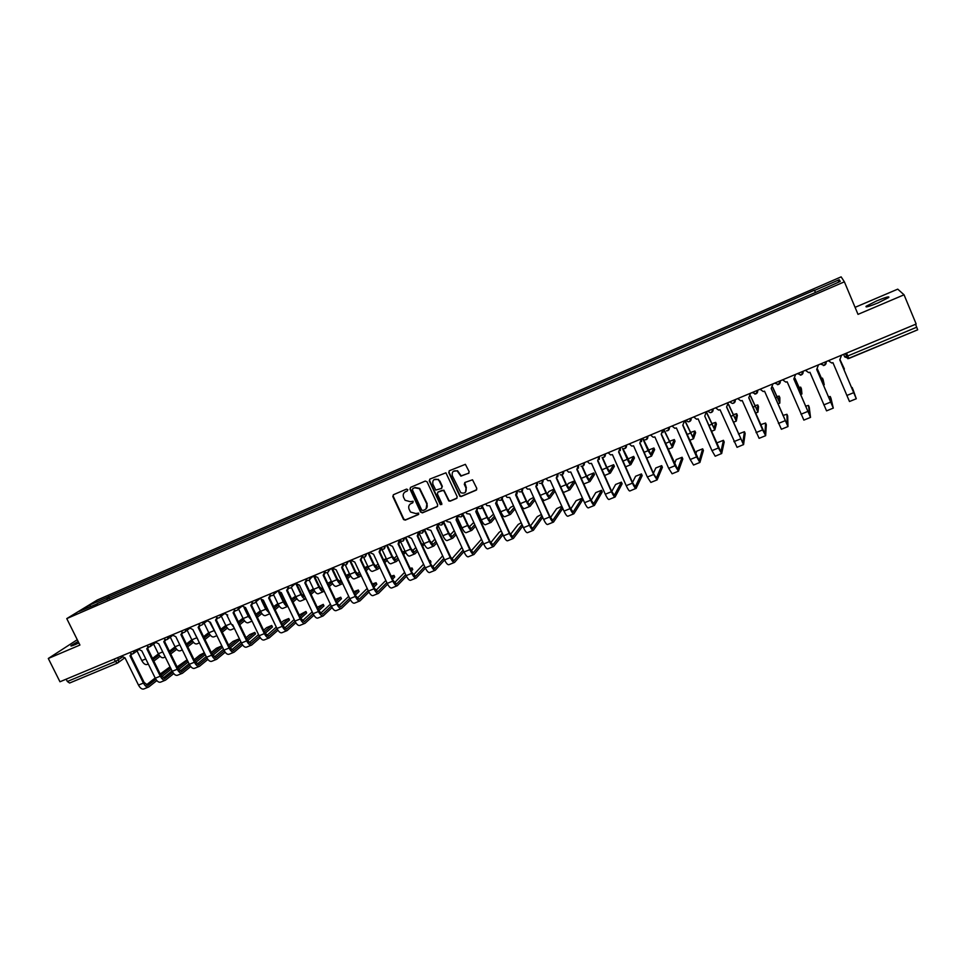 <?xml version="1.0" encoding="UTF-8"?>
<svg xmlns="http://www.w3.org/2000/svg" width="966" height="966" viewBox="0 0 966 966"><rect width="100%" height="100%" fill="white"/><g stroke="black" fill="none" stroke-linecap="round" stroke-linejoin="round"><path stroke-width="1.45" d="M407.797 489.629L406.517 489.11L393.452 494.713L392.824 496.512L403.546 519.551L405.261 520.119L418.326 514.6L418.628 513.115L415.803 513.538L410.526 512.04L409.089 509.227C408.183 506.655 408.872 504.747 411.142 503.479L412.844 502.755L413.122 501.245L410.321 501.692L405.104 500.291L403.607 497.393C402.689 494.821 403.377 492.889 405.648 491.622L407.35 490.897L407.797 489.629M876.621 300.921L866.152 306.234C865.017 307.695 869.026 306.572 878.191 302.829L888.72 297.504C889.795 296.043 885.762 297.178 876.621 300.921M78.137 641.472L71.11 645.542C70.216 646.411 71.665 646.061 75.457 644.479L78.874 642.945M468.474 473.461L469.138 471.625L465.37 464.332L449.395 470.72L448.731 472.543L459.888 496.355L461.229 496.5L476.129 490.209L476.806 488.385L472.519 479.788L464.948 482.457L464.284 484.28L466.071 488.192C466.602 492.358 464.827 493.868 460.77 492.708L452.317 475.767C451.69 471.831 453.32 470.237 457.22 470.985L460.891 476.129L468.993 473.062M844.381 281.818L858.013 314.361L904.055 294.799L916.166 324.021L59.964 681.767L48.3 658.474L79.924 645.047L66.763 618.602L844.381 281.818L841.132 276.868L97.288 600.019L66.763 618.602M427.081 481.817L425.245 481.068L410.622 487.347L409.982 489.158L420.608 512.113L422.432 512.861L437.067 506.691L437.731 504.892L427.081 481.817M429.918 479.064L445.906 472.809L457.184 496.669L456.52 498.492L450.18 501.161L448.767 500.956L444.022 491.042L442.186 490.281L437.996 492.068L437.344 493.88L441.836 503.612L440.339 504.699L429.266 480.887L429.918 479.064M904.055 294.799L897.74 289.148L855.079 307.345M915.551 324.274L917.688 329.804L848.836 358.483L847.762 355.971L916.758 327.196M117.357 663.111L69.6 683.022L67.342 681.501L115.352 661.468L122.114 657.254M66.171 679.17L67.342 681.501M77.268 639.709L48.3 658.474M97.373 603.762L79.309 611.333L89.536 605.102L107.154 597.459L107.129 599.524M815.328 292.239L814.495 290.174L107.154 597.459M814.58 290.428L839.225 279.742L840.263 281.42L815.256 292.565L97.143 603.605M109.46 598.509L108.53 596.614M89.536 605.102L90.744 606.37M838.247 282.301L839.225 279.742M407.35 490.897L404.863 492.068M410.26 503.998L412.844 502.755M393.367 494.749L393.198 496.21L403.909 519.225L405.623 519.793L418.737 514.25M410.502 487.407L410.333 488.856L421.176 512.149L422.782 512.548L437.598 506.269M413.17 488.265L412.361 489.822L421.695 509.988L422.975 510.507L424.762 509.746C427.057 508.49 427.745 506.57 426.839 503.986L419.341 488.651L414.607 487.782L412.808 488.555L414.607 487.782M426.103 508.84L426.839 503.986M414.957 487.492L419.691 488.361L427.177 503.684M437.815 492.153L443.877 490.16L449.093 500.642L450.506 500.847L457.063 498.058M429.785 479.136L429.604 480.597L440.411 504.035L441.788 504.53M439.542 481.297L438.141 479.655C434.084 478.472 432.321 479.969 432.865 484.159L435.763 490.064L441.353 488.482L442.017 486.671L438.467 479.365L433.903 479.691M441.86 488.096L442.017 486.671M439.88 481.008L442.343 486.369M453.332 471.311L457.534 470.696L461.193 475.84L468.776 473.183M465.515 492.189L466.071 488.192M464.731 482.577L466.373 487.89M449.226 470.804L449.057 472.265L460.202 496.041L461.543 496.198L476.697 489.762M137.039 650.903L141.797 660.575C143.499 663.678 145.262 664.982 147.073 664.487L148.281 663.98M159.112 655.045L153.111 659.597M158.448 653.91L152.519 658.389M153.835 661.082L160.102 656.312M170.04 666.83L160.199 674.014M121.39 656.095L125.037 657.87L138.488 685.087C140.191 688.178 141.966 689.482 143.813 688.975L148.631 687.007M132.052 653.91L130.893 655.202M155.876 679.279L148.1 685.389L144.163 682.491L130.76 655.346M131.412 653.789L129.975 655.817L143.427 683.071C145.129 686.174 146.904 687.466 148.728 686.971L156.854 680.583M161.66 676.755L171.187 669.16M170.475 667.711L160.851 675.343M155.176 677.975L146.216 685.051M153.606 644.056L158.352 653.716C160.042 656.832 161.781 658.148 163.568 657.677L165.222 656.989M175.74 648.065L170.004 652.461M175.075 646.882L169.4 651.217M170.74 653.958L176.718 649.345M170.306 637.162L175.027 646.797C176.73 649.925 178.456 651.265 180.195 650.806L182.296 649.937M192.512 641.013L187.042 645.264M191.836 639.782L186.414 643.972M187.778 646.761L193.466 642.318M187.114 659.79L177.08 666.902M138.15 649.092L141.821 650.879L155.285 678.217C156.999 681.332 158.75 682.648 160.561 682.153L165.428 680.173M148.897 646.834L147.726 648.186M172.769 672.276L164.884 678.543L160.984 675.608L147.569 648.343M148.257 646.701L146.796 648.802L160.271 676.176C161.974 679.303 163.725 680.619 165.524 680.124L173.723 673.592M178.541 669.704L188.165 661.939M187.452 660.478L177.756 668.267M172.057 670.923L163 678.168M204.357 652.762L199.914 654.996L194.106 659.718M155.055 642.028L158.75 643.815L172.238 671.285C173.94 674.425 175.679 675.753 177.454 675.27L182.369 673.266M165.874 639.709L164.703 641.098M189.795 665.2L181.813 671.648L177.949 668.677L164.522 641.279M165.246 639.552L163.773 641.726L177.261 669.233C178.964 672.372 180.69 673.7 182.453 673.23L190.737 666.54M195.567 662.579L205.275 654.646M204.563 653.173L194.794 661.13M189.07 663.799L179.917 671.213M187.15 630.194L191.848 639.83C193.55 642.97 195.253 644.322 196.967 643.875L199.515 642.825M189.3 627.719L192.862 629.591L197.97 639.637M209.417 633.901L204.224 637.995M208.728 632.621L203.584 636.666M204.961 639.492L210.359 635.217M225.778 625.425L220.888 629.277M204.14 623.179L208.813 632.79C210.503 635.954 212.194 637.318 213.872 636.896L216.879 635.652M209.839 622.466L215.973 633.768M226.455 626.729L221.552 630.653M222.277 632.15L227.384 628.057M242.985 618.192L238.324 621.814M221.262 616.103L225.911 625.702C227.602 628.878 229.28 630.267 230.922 629.844L234.4 628.407M226.925 615.221L230.983 623.601L233.869 627.332M232.625 624.748L241.452 642.994C243.142 646.194 244.809 647.582 246.451 647.16L251.546 645.095M243.649 619.484L239.013 623.239M239.749 624.748L244.555 620.836M222.047 647.365L221.431 646.097L216.384 648.246L211.264 652.461M172.105 634.904L175.824 636.703L189.324 664.306C191.014 667.446 192.741 668.798 194.48 668.339L199.443 666.311M182.997 632.513L181.825 633.962M206.978 658.063L198.887 664.68L195.06 661.674L181.62 634.155M182.369 632.344L180.884 634.59L194.383 662.229C196.086 665.381 197.801 666.733 199.527 666.274L207.883 659.416M212.737 655.395L221.987 647.715M221.262 646.242L211.977 653.922M206.229 656.602L196.979 664.21M238.674 640.555L238.047 639.287L232.987 641.436L228.568 645.131M192.862 629.591L206.543 657.254C208.245 660.418 209.948 661.782 211.663 661.336L216.662 659.295M200.264 625.256L199.093 626.753M224.281 650.855L216.106 657.665L212.315 654.622L198.863 626.982M199.648 625.062L198.139 627.393L211.663 655.165C213.353 658.341 215.056 659.706 216.746 659.259L225.187 652.231M230.053 648.126L238.626 640.905M237.914 639.42L229.304 646.64M223.532 649.333L214.186 657.146M255.435 633.696L254.819 632.416L249.723 634.577L246.016 637.729M206.627 620.486L210.395 622.285L223.919 650.154C225.621 653.33 227.312 654.707 228.978 654.284L234.026 652.219M217.676 617.938L216.505 619.484M241.754 643.573L233.458 650.577L229.727 647.51L216.251 619.737M217.06 617.709L215.539 620.136L229.075 648.053C230.777 651.229 232.456 652.618 234.11 652.195L242.623 644.974M247.513 640.796L255.398 634.022M254.686 632.537L246.765 639.287M240.969 642.004L231.538 650.009M260.337 610.91L255.918 614.267M238.53 608.966L243.154 618.554C244.857 621.754 246.499 623.142 248.105 622.744L252.066 621.114M244.132 607.843L248.274 616.429L251.8 620.57M250.858 618.602L244.978 607.819M260.977 612.166L256.63 615.753M257.354 617.262L261.858 613.531M272.327 626.777L271.712 625.497L266.592 627.659L263.597 630.243M235.245 610.548L234.074 612.166M259.359 636.232L250.967 643.441L247.272 640.325L233.796 612.432M224.124 613.168L227.734 615.052M234.617 610.295L233.096 612.818L246.644 640.869C248.347 644.068 250.001 645.469 251.631 645.059L260.216 637.645M265.119 633.382L272.315 627.103M271.603 625.606L264.382 631.861M258.562 634.59L249.035 642.813M277.858 603.593L273.656 606.648M255.978 601.83L260.542 611.345C262.245 614.557 263.875 615.97 265.445 615.584L269.888 613.748M261.424 600.297L265.698 609.208L269.792 613.555M268.959 611.84L266.302 608.713L262.329 600.441M278.45 604.776L274.38 608.182M275.117 609.715L279.319 606.165M289.365 619.798L288.749 618.518L283.606 620.679L281.335 622.672M241.754 605.803L245.557 607.614L259.117 635.761C260.82 638.985 262.462 640.386 264.068 639.987L269.2 637.898M252.959 603.086L251.788 604.764M277.109 628.806L268.633 636.244L264.974 633.092L251.486 605.054M252.331 602.796L250.798 605.428L264.358 633.624C266.061 636.836 267.703 638.26 269.285 637.862L277.954 630.243M282.869 625.883L289.365 620.112M288.653 618.614L282.144 624.362M276.288 627.103L266.688 635.556M295.524 596.227L291.539 598.956M273.644 594.802L278.087 604.076C279.778 607.3 281.396 608.737 282.929 608.363L287.856 606.334M278.8 592.532L283.279 601.915C284.825 604.909 286.347 606.37 287.844 606.31M287.083 604.704L283.859 601.432L279.79 592.919M296.067 597.326L292.287 600.538M286.407 603.303L285.622 603.967M293.024 602.072L296.912 598.739M306.548 612.758L305.932 611.478L299.206 615.028M259.54 598.377L263.368 600.188L276.952 628.48C278.643 631.704 280.273 633.128 281.831 632.754L287.023 630.641M270.818 595.563L269.659 597.314M295.016 621.307L286.443 628.975L282.821 625.787L269.321 597.628M270.19 595.237L268.657 597.99L282.229 626.318C283.932 629.554 285.55 630.979 287.095 630.605L295.85 622.768M300.776 618.312L306.56 613.072M305.848 611.563L300.052 616.779M294.171 619.544L284.475 628.226M313.358 588.801L309.567 591.168M291.406 587.582L295.777 596.734C297.468 599.983 299.062 601.432 300.547 601.081L305.703 598.956M296.103 584.249L301.018 594.561C302.708 597.821 304.29 599.27 305.775 598.92L305.968 598.811M305.232 597.254L301.573 594.09L297.347 585.203M313.829 589.791L310.352 592.822M304.435 595.599L303.276 596.602M311.076 594.356L314.662 591.216M323.864 605.67L323.248 604.378L317.234 607.3M277.483 590.878L281.335 592.701L294.932 621.126C296.622 624.374 298.228 625.811 299.75 625.449L304.99 623.324M288.846 587.956L287.687 589.791M313.081 613.736L304.399 621.657L300.837 618.433L287.325 590.129M288.206 587.594L286.661 590.48L300.257 618.94C301.96 622.201 303.553 623.65 305.063 623.287L313.89 615.221M318.828 610.657L323.9 605.972M323.175 604.45L318.104 609.123M312.199 611.901L302.43 620.824M331.338 581.339L327.74 583.295M309.277 580.228L313.612 589.345C315.302 592.605 316.872 594.078 318.333 593.74L323.525 591.59M313.552 575.893L318.901 587.147C320.591 590.419 322.149 591.892 323.598 591.566L324.19 591.107M323.441 589.55L322.934 589.948L319.444 586.676L314.952 577.209M331.749 582.184L328.549 585.01M322.62 587.811L321.086 589.163M329.285 586.555L332.558 583.633M341.336 598.522L340.72 597.217L335.407 599.475M295.584 583.319L299.46 585.142L313.069 613.712C314.759 616.972 316.341 618.433 317.826 618.083L323.115 615.934M307.019 580.288L305.872 582.196M331.29 606.08L322.523 614.267L318.997 610.995L305.473 582.57M306.355 579.878L304.833 582.896L318.442 611.514C320.132 614.787 321.714 616.248 323.187 615.91L332.087 607.59M337.037 602.917L341.372 598.811M340.66 597.29L336.301 601.371M330.384 604.173L320.531 613.362M349.487 573.816L346.118 575.434M327.257 572.717L331.604 581.882C333.282 585.167 334.84 586.652 336.265 586.338L341.505 584.164M328.923 569.385L329.068 570.387L331.495 568.31L336.929 579.672C338.619 582.957 340.165 584.454 341.578 584.14L342.556 583.319M341.807 581.749L340.901 582.522L337.46 579.202L332.171 568.032M349.813 574.492L346.915 577.125M340.95 579.938L339.042 581.653M347.639 578.67L350.61 575.965M358.941 591.313L358.326 590.009L353.785 591.675M313.841 575.688L317.742 577.511L331.362 606.225C333.053 609.51 334.622 610.995 336.059 610.657L341.396 608.495M325.349 572.548L324.214 574.541M349.656 598.352L340.793 606.817L337.315 603.509L323.779 574.939M324.661 572.065L323.163 575.253L336.784 604.016C338.474 607.3 340.032 608.785 341.469 608.459L350.429 599.874M355.391 595.08L359.002 591.59M358.277 590.057L354.655 593.535M348.714 596.36L338.788 605.827M367.805 566.269L364.701 567.597M345.357 565.062L349.74 574.359C351.431 577.668 352.964 579.165 354.341 578.863L359.642 576.678M349.74 560.691L355.126 572.126C356.804 575.434 358.338 576.943 359.702 576.654L361.067 575.434M360.33 573.864L359.026 575.024L355.633 571.667L350.332 560.437M368.022 566.728L365.426 569.143M359.437 571.969L357.154 574.082M366.15 570.689L368.807 568.225M376.704 584.032L376.088 582.727L372.369 583.911M332.256 567.996L336.18 569.831L349.813 598.691C351.503 601.987 353.049 603.484 354.45 603.17L359.835 600.973M343.836 564.724L342.725 566.813M368.179 590.54L359.231 599.294L355.802 595.95L342.254 567.247M343.099 564.132L341.65 567.549L355.283 596.445C356.973 599.753 358.519 601.263 359.907 600.949L368.94 592.073M373.89 587.159L376.776 584.309M376.812 584.273L376.088 582.727L373.166 585.613M367.189 588.451L357.215 598.22M386.931 560.292L386.388 558.855M386.328 558.746L383.466 559.737M363.554 557.213L368.046 566.776C369.724 570.097 371.246 571.618 372.574 571.329L377.923 569.119M368.082 553.023L373.468 564.518C375.158 567.851 376.655 569.372 377.984 569.095L379.747 567.477M379.01 565.895L377.308 567.465L373.963 564.072L368.662 552.781M384.818 562.623L387.004 560.534L386.303 558.952L384.094 561.065M378.08 563.915L375.412 566.438M394.611 576.702L393.995 575.398L391.145 576.134M350.839 560.232L354.776 562.067L368.432 591.071C370.123 594.392 371.644 595.913 372.997 595.611L378.43 593.402M362.479 556.827L361.393 559.024M386.847 582.631L377.827 591.711L374.446 588.33L360.886 559.483M361.61 555.981L361.936 556.923L360.294 559.773L373.951 588.813C375.641 592.146 377.151 593.667 378.503 593.378L387.608 584.188M392.558 579.153L394.696 576.968M393.971 575.422L391.822 577.596M385.832 580.445L375.786 590.54M404.983 552.818L404.356 551.477L402.424 551.852M381.836 549.147L386.509 559.121C388.187 562.454 389.672 563.999 390.976 563.733L396.374 561.5M386.581 545.295L391.979 556.851C393.657 560.195 395.142 561.741 396.434 561.475L398.584 559.423M397.847 557.841L395.746 559.845L392.45 556.404L387.149 545.053M405.092 553.035L404.356 551.477L402.907 552.89M396.881 555.764L393.838 558.71M403.643 554.46L405.08 553.047M412.675 569.312L412.059 567.996L410.103 568.322M369.58 552.395L373.54 554.243L387.209 583.392C388.9 586.736 390.397 588.27 391.713 587.992L397.195 585.758M381.292 548.845L380.23 551.151M405.684 574.637L396.579 584.056L393.247 580.638L379.674 551.646M380.64 548.229L379.107 551.924L392.776 581.121C394.466 584.466 395.963 586 397.267 585.734L406.432 576.207M411.371 571.039L412.772 569.566L412.059 567.996L410.647 569.469M404.621 572.355L394.526 582.788M423.193 545.283L422.565 543.93L421.574 543.943M400.274 540.996L405.128 551.405C406.807 554.762 408.28 556.307 409.536 556.066L414.969 553.82M405.72 538.533L410.647 549.111C412.325 552.467 413.786 554.037 415.03 553.796L417.578 551.284M416.841 549.69L414.354 552.154L411.093 548.676L406.179 538.098M422.613 546.188L423.289 545.5L422.565 543.93L421.888 544.619M415.827 547.517L412.422 550.922M430.884 561.85L430.268 560.534L429.266 560.509M388.489 544.498L392.474 546.345L406.155 575.651C407.845 579.008 409.318 580.554 410.598 580.3L416.129 578.042M400.262 540.791L399.248 543.206M424.678 566.547L415.513 576.34L412.228 572.874L398.644 543.737M399.344 539.958L398.101 544.003L411.782 573.357C413.46 576.714 414.933 578.272 416.201 578.018L425.414 568.129M430.329 562.816L430.993 562.091L430.268 560.534L429.604 561.246M423.567 564.156L413.424 574.951M419.353 533.787L423.917 543.616C425.595 546.985 427.032 548.567 428.252 548.338L433.746 546.068M424.605 530.793L429.484 541.298C431.162 544.679 432.599 546.261 433.794 546.044L436.729 543.049M435.992 541.443L433.106 544.389L429.906 540.875L425.04 530.37M434.929 539.161L431.15 543.049M407.567 536.528L411.576 538.388L425.269 567.839C426.96 571.208 428.409 572.778 429.641 572.536L435.231 570.266M419.389 532.628L418.423 535.2M443.829 558.36L434.603 568.551L431.367 565.05L417.783 535.768M418.52 531.952L417.252 536.021L430.945 565.521C432.623 568.902 434.072 570.471 435.292 570.242L444.565 559.954M442.657 555.836L432.49 567.03M454.213 530.72L450.059 535.092M438.479 526.265L442.863 535.756C444.541 539.149 445.954 540.743 447.125 540.537L452.668 538.243M443.66 522.992L448.478 533.425C450.156 536.83 451.569 538.424 452.728 538.219L456.049 534.705M455.312 533.099L452.04 536.565L448.888 533.003L444.07 522.582M461.929 547.444L451.726 559.036M426.815 528.487L427.31 529.416L430.86 530.346L444.565 559.942C446.244 563.347 447.669 564.929 448.864 564.712L454.503 562.417M438.673 524.369L437.779 527.11M463.137 550.077L453.863 560.703L450.687 557.153L437.079 527.726M437.876 523.862L436.572 527.967L450.277 557.611C451.955 561.017 453.38 562.61 454.563 562.393L463.873 551.671M473.763 522.413L469.114 527.05M457.703 518.537L461.977 527.834C463.656 531.24 465.044 532.858 466.18 532.664L471.77 530.358M462.895 515.144L467.653 525.48C469.319 528.897 470.708 530.515 471.819 530.334L475.526 526.253M474.789 524.647L471.13 528.668L468.027 525.069L463.282 514.733M481.479 539.209L471.13 550.946M446.232 520.372L446.968 521.592L450.301 522.232L464.018 551.997C465.697 555.402 467.109 557.02 468.244 556.814L473.944 554.496M458.101 515.989L457.316 518.947M482.602 541.672L473.304 552.769L470.176 549.183L456.556 519.599M457.389 515.711L456.073 519.829L469.79 549.63C471.468 553.059 472.869 554.665 474.004 554.472L483.338 543.278M493.529 514.117L488.349 518.923M477.059 510.664L481.261 519.829C482.94 523.27 484.304 524.9 485.391 524.731L491.042 522.401M482.384 507.416L486.985 517.462C488.651 520.903 490.016 522.534 491.09 522.377L495.16 517.679M494.423 516.073L490.39 520.71L487.347 517.052L482.674 506.848M501.245 530.998L499.168 532.278L490.692 542.771M465.829 512.185L466.832 513.658L469.923 514.057L483.652 543.967C485.33 547.396 486.719 549.026 487.806 548.845L493.554 546.502M502.96 534.766L493.614 546.478C492.527 546.659 491.151 545.029 489.484 541.588L475.743 511.63L477.675 507.5L477.023 510.7M502.235 533.147L492.914 544.776L489.847 541.141L476.214 511.412M513.501 505.786L510.459 507.464L507.742 510.712M496.609 502.743L500.726 511.763C502.392 515.216 503.745 516.87 504.771 516.725L510.471 514.371M502.018 499.555L506.498 509.372C508.164 512.825 509.505 514.492 510.519 514.347L514.963 508.997M514.226 507.379L509.819 512.668L506.824 508.973L502.344 499.132M521.217 522.751L518.138 524.502L510.434 534.5M485.608 503.914L486.852 505.58L489.726 505.798L503.467 535.864C505.146 539.318 506.498 540.96 507.548 540.803L513.357 538.436M522.751 526.12L513.405 538.424C512.366 538.569 511.014 536.927 509.348 533.461L495.606 503.346L497.526 499.205L496.922 502.368M522.014 524.502L512.705 536.71L509.686 533.027L496.053 503.141M533.679 497.43L529.597 499.519L527.291 502.405M516.291 494.664L520.36 503.624C522.014 507.102 523.343 508.768 524.333 508.647L530.08 506.269M521.773 491.501L526.18 501.209C527.847 504.687 529.163 506.365 530.129 506.244L534.91 500.171M534.174 498.553L529.428 504.566L526.494 500.823L522.123 491.199M541.395 514.492L537.277 516.653L530.358 526.132M505.568 495.582L507.053 497.393L509.71 497.466L523.463 527.69C525.13 531.167 526.47 532.834 527.472 532.689L533.329 530.31M517.462 490.607L517.003 493.964M541.95 515.723L532.664 528.571L529.706 524.84L516.061 494.797M517.027 490.788L515.639 494.99L529.392 525.263C531.058 528.74 532.387 530.419 533.377 530.286L542.687 517.329M554.073 489.086L548.905 491.501L547.022 493.988M541.66 483.29L546.044 492.974C547.698 496.476 548.99 498.178 549.92 498.07L555.015 491.199M554.291 489.569L549.207 496.379L546.333 492.6L542.023 483.072M541.552 498.082L544.063 500.497L549.871 498.094M561.814 506.244L556.645 508.659L550.439 517.655M525.697 487.166L527.412 489.098L529.875 489.05L543.641 519.442C545.307 522.932 546.611 524.623 547.565 524.502L553.482 522.099M537.676 482.155L537.277 485.475M562.043 506.776L552.818 520.348L549.92 516.568L536.263 486.381M537.277 482.324L535.864 486.562L549.63 516.991C551.284 520.493 552.588 522.183 553.53 522.075L562.78 508.394M574.746 482.577L574.082 481.104L568.382 483.423L566.909 485.475M561.681 474.886L566.076 484.666C567.742 488.192 568.998 489.907 569.88 489.834L574.818 482.734M574.082 481.104L569.167 488.132L566.342 484.292L562.067 474.777M562.852 491.658L563.975 492.274L569.843 489.847M582.486 499.833L581.834 498.384L576.134 500.666L570.701 509.058M546.032 478.677L547.939 480.694L550.234 480.561L563.999 511.111C565.665 514.624 566.945 516.339 567.851 516.242L573.828 513.803M558.082 473.63L557.732 476.902M581.834 498.384L573.152 512.052L570.314 508.237L556.645 477.88M557.708 473.787L556.271 478.049L570.037 508.647C571.703 512.161 572.983 513.876 573.864 513.791L582.57 500.014M594.44 474.439L593.776 472.942L588.028 475.272L586.978 476.83M581.834 466.3L586.302 476.286C587.956 479.824 589.2 481.563 590.021 481.503L594.501 474.584M593.776 472.942L589.308 479.8L586.543 475.924L582.232 466.276M583.79 483.978L589.985 481.527M602.192 491.779L601.528 490.305L595.78 492.6L591.132 500.34M566.535 470.104L568.636 472.181L570.773 472L584.551 502.706C586.217 506.244 587.473 507.983 588.318 507.899L594.356 505.447M578.682 465.032L578.393 468.232M601.528 490.305L593.667 503.684L590.89 499.82L577.221 469.307M578.332 465.177L576.859 469.464L590.649 500.219C592.303 503.757 593.559 505.496 594.392 505.435L602.265 491.935M614.316 466.216L613.639 464.706L607.843 467.037L607.203 468.063M605.32 453.899C605.597 456.387 604.523 457.594 602.108 457.498L606.708 467.822C608.363 471.384 609.57 473.147 610.343 473.111L614.376 466.349M613.639 464.706L609.631 471.396L606.926 467.472L602.518 457.57M622.068 483.652L621.404 482.155L615.608 484.461L611.732 491.477M587.243 461.446L589.501 463.583L591.494 463.354L605.296 494.23C606.95 497.792 608.182 499.543 608.978 499.494L615.064 497.007M599.475 456.338L599.246 459.466M621.404 482.155L614.376 495.244L611.659 491.32L597.978 460.649M599.137 456.483L597.652 460.794L611.442 491.718C613.108 495.28 614.328 497.043 615.101 496.995L622.14 483.797M634.36 457.92L633.684 456.399L627.586 459.152M622.502 448.453L627.308 459.285C628.951 462.859 630.134 464.646 630.858 464.634L634.42 458.053M633.684 456.399L630.134 462.919L622.913 448.622M642.124 475.453L641.448 473.932L635.604 476.25L632.501 482.469M608.145 452.716L610.536 454.889L612.42 454.636L626.222 485.669C627.876 489.255 629.083 491.03 629.832 490.994L636.135 488.337L642.185 475.586M620.45 447.572L620.293 450.615M641.448 473.932L635.278 486.719L632.633 482.746L618.94 451.907M620.148 447.705L618.626 452.04L632.44 483.133C634.094 486.719 635.278 488.494 636.014 488.482M654.586 449.564L653.91 448.007L648.198 450.216M642.897 438.914L648.089 450.663L651.555 456.085L654.634 449.673M653.91 448.007L650.83 454.358L643.404 439.337M662.35 467.17L661.674 465.648L655.793 467.967L653.427 473.268M629.228 443.901L631.764 446.111L633.551 445.821L647.353 477.035L650.867 482.42L657.085 479.897M641.629 438.721L641.545 441.655M661.674 465.648L656.385 478.11L653.789 474.101L640.084 443.092M641.352 438.842L639.806 443.213L653.632 474.475L657.122 479.885L662.41 467.303M674.993 441.112L674.304 439.554L669.1 441.414M663.606 429.544L672.445 447.463L675.041 441.22M674.304 439.554L671.72 445.724L663.847 429.447M682.769 458.826L682.093 457.268L676.152 459.611L674.497 463.861M650.529 435.014L653.173 437.236L654.863 436.934L668.689 468.317L672.119 473.775L678.386 471.215M663.014 429.798L663.002 432.587M682.093 457.268L677.673 469.428L661.444 434.193M662.761 429.894L661.191 434.289L675.017 465.721L678.41 471.203L682.817 458.935M695.592 432.599L694.892 431.017L690.219 432.575M684.773 420.705L693.528 438.745L695.629 432.696M694.892 431.017L692.791 437.006L684.991 420.608M703.369 450.397L702.68 448.828L696.691 451.182L695.689 454.201M672.022 426.03L674.787 428.276L676.393 427.962L690.219 459.514L693.552 465.032L699.891 462.46M684.592 420.778L682.769 425.294L696.607 456.894L699.915 462.448L703.417 450.506M702.68 448.828L699.179 460.661L682.998 425.197M716.374 424.002L715.673 422.396L711.544 423.688M706.569 412.772L714.804 429.955L716.41 424.086M715.673 422.396L714.067 428.204L706.46 411.999M724.15 441.909L723.462 440.303L717.412 442.682L716.977 444.191M693.721 416.962L696.583 419.22L698.116 418.894L711.954 450.627L715.202 456.218L721.687 453.477L724.198 441.993M706.388 411.673L704.769 416.117L720.853 451.822M704.769 416.117L718.402 447.983L721.614 453.609M723.462 440.303L720.878 451.81M737.348 415.332L736.635 413.702L733.073 414.728M728.581 404.802L736.285 421.091L737.372 415.404M736.635 413.702L735.549 419.329L728.642 404.488M745.124 433.323L744.424 431.705L738.435 433.988M715.625 407.809L718.583 410.079L720.056 409.753L737.046 447.318L743.578 444.565L745.16 433.408M728.376 402.484L726.565 407.036L743.53 444.674M744.424 431.705L742.782 442.875L726.722 406.964M758.503 406.577L757.791 404.935L754.808 405.696M750.57 396.217L757.96 412.132L758.527 406.638M757.791 404.935L757.223 410.357L750.654 396.048M766.292 424.678L765.591 423.036L760.544 424.702M737.734 398.572L740.789 400.854L742.202 400.516L759.107 438.335L765.64 435.678M750.582 393.198L748.771 397.775L762.621 429.906L765.652 435.666L766.316 424.738M765.591 423.036L764.891 433.867L748.904 397.714M779.864 397.75L779.139 396.084L776.773 396.603M772.679 387.366L779.84 403.088L779.876 397.799M779.139 396.084L779.103 401.313L772.764 387.269M787.652 415.935L786.94 414.281L782.907 415.428M760.073 389.238L763.2 391.532L764.553 391.194L781.373 429.266L787.966 426.574L787.676 415.984M773.005 383.828L771.194 388.429L787.978 426.574M786.94 414.281L787.218 424.762L771.303 388.38M801.418 388.839L800.693 387.149L798.942 387.451M794.958 378.322L801.937 393.971L801.43 388.875M800.693 387.149L801.188 392.184L795.018 378.261M809.206 407.121L808.494 405.442L805.511 406.143M782.617 379.819L785.817 382.113L787.133 381.775L803.857 420.101L810.522 417.397L809.23 407.157M795.646 374.373L793.835 378.986L810.534 417.384M808.494 405.442L809.762 415.561L793.907 378.95M823.165 379.843L822.44 378.129L821.342 378.237M817.405 369.097L824.24 384.758L823.177 379.867M822.44 378.129L823.479 382.959L817.453 369.072M830.965 398.233L830.241 396.519L828.369 396.821M805.378 370.304L808.663 372.61L809.931 372.272L826.558 410.852L833.284 408.111L830.977 398.246M818.516 364.822L816.693 369.447L833.296 408.111M830.241 396.519L832.523 406.275L816.741 369.423M844.393 369.024L840.058 359.702L843.97 368.976M841.591 355.174L839.78 359.823L856.287 398.753L852.93 389.262L851.493 387.499M828.369 360.704L831.714 363.011L832.946 362.673L849.476 401.518L856.274 398.753M852.193 387.523L855.514 396.905L839.804 359.811M843.68 354.305L844.634 356.865L847.762 355.971L846.554 353.097M117.647 657.665L118.673 659.73L118.456 662.41L117.55 663.05L115.352 661.468L114.181 659.114M130.374 652.34L131.714 651.784M134.431 650.649L133.308 653.632M147.315 645.264L148.667 644.696M164.389 638.128L165.754 637.56M181.62 630.931L182.997 630.351M198.984 623.674L200.385 623.094M216.505 616.356L217.918 615.765M234.183 608.966L235.595 608.375M252.005 601.516L253.43 600.924M269.985 594.005L271.422 593.402M288.122 586.434L289.583 585.819M306.415 578.791L307.888 578.175M324.878 571.075L326.351 570.459M343.498 563.299L344.995 562.671M362.286 555.45L363.784 554.822M381.232 547.529L382.753 546.889M400.359 539.535L401.892 538.895M419.655 531.469L421.2 530.829M439.119 523.343L440.677 522.691M458.765 515.132L460.347 514.467M478.593 506.848L480.187 506.184M498.601 498.492L500.207 497.816M518.79 490.052L520.408 489.376M539.173 481.539L540.803 480.851M559.737 472.942L561.391 472.253M580.494 464.272L582.16 463.571M601.456 455.517L603.134 454.817M622.599 446.678L624.302 445.966M643.96 437.755L645.662 437.043M665.514 428.747L667.24 428.023M687.273 419.655L689.012 418.93M709.237 410.478L711 409.741M731.419 401.204L733.206 400.467M753.818 391.846L755.617 391.097M776.435 382.403L778.246 381.642M799.268 372.864L801.104 372.091M822.332 363.228L824.179 362.455M151.36 643.573L150.225 646.568M168.446 636.437L167.287 639.456M185.665 629.24L185.46 631.474L184.494 632.271M203.041 621.983L202.872 624.145L201.846 625.026M220.562 614.666L220.441 616.743L219.354 617.733M238.228 607.276L238.167 609.256L237.008 610.367M256.05 599.826L256.038 601.685L254.807 602.941M274.03 592.315L274.078 594.005L272.774 595.442M292.167 584.744L292.263 586.241L290.887 587.883M310.46 577.1L309.168 580.264M324.129 571.389C326.339 573.514 327.981 573.176 329.068 570.387L327.595 572.572M347.543 561.608L346.202 564.808M366.319 553.76L364.967 556.984M380.399 547.879C383.273 550.149 384.891 549.473 385.265 545.838L383.888 549.086M399.501 539.897C402.375 542.18 404.005 541.503 404.38 537.857L402.991 541.117M423.688 529.791L422.263 533.075M443.153 521.652L441.704 524.961M462.786 513.453L461.325 516.774M482.614 505.17L481.128 508.514M502.622 496.814L501.113 500.183M522.799 488.373L521.278 491.766M543.182 479.861L541.624 483.278M563.746 471.275L562.164 474.704M584.49 462.593L582.896 466.059M605.44 453.851L603.822 457.329M626.596 445.012L624.942 448.514M647.932 436.089L646.266 439.627L644.757 439.832C647.087 439.772 648.101 438.54 647.8 436.149M669.486 427.093L667.784 430.643L666.371 430.872C668.653 430.739 669.655 429.508 669.341 427.141M691.245 418L689.519 421.574L688.178 421.816L685.679 420.319M713.21 408.823L711.459 412.422L710.179 412.663L707.595 411.166M735.38 399.55L733.605 403.184L732.385 403.426L729.716 401.928M757.767 390.204L755.967 393.85L752.043 392.594M780.383 380.749L778.548 384.432L774.599 383.164M803.205 371.21L801.345 374.917L797.373 373.649M826.256 361.586L824.372 365.317L820.363 364.049M848.824 358.458L844.634 356.865M846.723 353.496L845.19 353.677M141.797 660.575L145.794 658.921M143.427 683.071L138.488 685.087M148.402 685.208L147.677 685.498M158.352 653.716L162.723 651.905M175.027 646.797L179.797 644.829M160.271 676.176L155.285 678.217M165.186 678.361L164.474 678.651M177.261 669.233L172.238 671.285M182.103 671.467L181.415 671.744M191.848 639.83L196.835 637.753M208.813 632.79L213.836 630.713M225.911 625.702L230.983 623.601M194.383 662.229L189.324 664.306M199.177 664.499L198.489 664.777M211.663 655.165L206.543 657.254M216.384 657.484L215.72 657.761M229.075 648.053L223.919 650.154M233.736 650.408L233.084 650.673M243.154 618.554L248.274 616.429M246.644 640.869L241.452 642.994M251.232 643.271L250.605 643.525M260.542 611.345L265.698 609.208M264.358 633.624L259.117 635.761M268.886 636.075L268.27 636.328M278.087 604.076L283.279 601.915M282.229 626.318L276.952 628.48M286.685 628.818L286.081 629.059M295.777 596.734L301.018 594.561M300.257 618.94L294.932 621.126M313.612 589.345L318.901 587.147M318.442 611.514L313.069 613.712M331.604 581.882L336.929 579.672M336.784 604.016L331.362 606.225M349.74 574.359L355.126 572.126M355.283 596.445L349.813 598.691M368.046 566.776L373.468 564.518M373.951 588.813L368.432 591.071M386.509 559.121L391.979 556.851M392.776 581.121L387.209 583.392M405.128 551.405L410.647 549.111M411.782 573.357L406.155 575.651M423.917 543.616L429.484 541.298M430.945 565.521L425.269 567.839M442.863 535.756L448.478 533.425M450.277 557.611L444.565 559.942M461.977 527.834L467.653 525.48M469.79 549.63L464.018 551.997M481.261 519.829L486.985 517.462M489.484 541.588L483.652 543.967M500.726 511.763L506.498 509.372M509.348 533.461L503.467 535.864M520.36 503.624L526.18 501.209M529.392 525.263L523.463 527.69M540.32 495.353L546.044 492.974M549.63 516.991L543.641 519.442M560.703 486.9L566.076 484.666M570.037 508.647L563.999 511.111M581.278 478.363L586.302 476.286M590.649 500.219L584.551 502.706M602.047 469.754L606.708 467.822M611.442 491.718L605.296 494.23M622.998 461.072L627.308 459.285M632.44 483.133L626.222 485.669M644.153 452.293L648.089 450.663M653.632 474.475L647.353 477.035M665.514 443.442L669.064 441.969M675.017 465.721L668.689 468.317M687.067 434.507L690.231 433.191M696.607 456.894L690.219 459.514M708.839 425.487L711.604 424.34M718.402 447.983L711.954 450.627M730.803 416.37L733.17 415.392M740.403 438.987L733.894 441.655M752.985 407.181L754.941 406.372M762.621 429.906L756.052 432.599M775.384 397.895L776.918 397.255M785.056 420.741L778.415 423.446M797.988 388.513L799.111 388.054M807.697 411.48L800.995 414.221M820.822 379.046L821.511 378.769M830.567 402.134L823.805 404.899M853.654 392.691L846.82 395.48M866.152 306.234L866.442 306.922M129.879 652.545C131.147 654.151 132.559 654.32 134.117 653.028L138.536 649.816M146.796 645.481C148.1 647.111 149.525 647.256 151.082 645.916L155.417 642.728M163.858 638.357C165.198 640.023 166.647 640.144 168.193 638.731L172.443 635.568M181.065 631.16C182.453 632.863 183.914 632.972 185.46 631.474L189.614 628.347M198.416 623.915C199.853 625.654 201.339 625.727 202.872 624.145L206.917 621.066M215.913 616.598C217.422 618.385 218.932 618.433 220.441 616.743L224.378 613.7M233.567 609.232C235.136 611.055 236.67 611.067 238.167 609.256L241.971 606.262M251.365 601.794C253.032 603.665 254.589 603.629 256.038 601.685L259.721 598.751M269.321 594.283C271.084 596.227 272.666 596.131 274.078 594.005L277.616 591.144M287.433 586.724C289.317 588.717 290.923 588.56 292.263 586.241L295.644 583.452M305.703 579.081C307.731 581.146 309.361 580.904 310.593 578.368L313.745 575.724M342.725 563.613C345.128 565.81 346.782 565.364 347.675 562.284L349.294 560.872M361.477 555.776C364.122 558.022 365.764 557.454 366.404 554.086L367.165 553.409M418.821 531.952C421.719 534.126 423.325 533.401 423.651 529.803M438.479 524.152C441.39 525.915 442.935 525.093 443.104 521.676M458.331 516.23C461.217 517.631 462.678 516.713 462.738 513.477M478.375 508.176C481.189 509.275 482.589 508.285 482.553 505.194M498.577 499.99C501.33 500.835 502.646 499.784 502.537 496.838M518.947 491.706C521.616 492.334 522.872 491.235 522.715 488.41M539.475 483.302C542.083 483.761 543.278 482.626 543.085 479.897M560.183 474.801C562.707 475.103 563.866 473.944 563.637 471.311M581.049 466.192C583.524 466.385 584.635 465.201 584.382 462.642M623.336 448.707C625.702 448.719 626.753 447.5 626.463 445.06M688.178 421.816C690.436 421.635 691.415 420.379 691.101 418.061M710.179 412.663C712.413 412.446 713.379 411.178 713.053 408.884M732.385 403.426C734.607 403.16 735.549 401.892 735.223 399.622M754.808 394.104C757.006 393.802 757.948 392.522 757.61 390.264M777.437 384.685C779.622 384.347 780.552 383.055 780.226 380.821M800.283 375.17C802.456 374.796 803.386 373.504 803.048 371.282M823.346 365.559C825.519 365.16 826.437 363.856 826.099 361.646M917.688 329.804L847.822 358.7M846.892 356.321L845.238 353.653M124.469 658.063L117.55 663.05L69.6 683.022M130.929 655.153L131.678 654.622M147.798 648.089L148.535 647.546M164.824 640.953L165.536 640.422M222.144 647.57L221.431 646.097M181.994 633.744L182.683 633.213M238.771 640.76L238.047 639.287M199.31 626.463L199.986 625.944M255.531 633.901L254.819 632.416M216.77 619.109L217.435 618.602M272.436 626.982L271.712 625.497M234.4 611.671L235.04 611.164M289.474 620.015L288.749 618.518M252.174 604.148L252.802 603.653M306.645 612.987L305.932 611.478M270.106 596.541L270.709 596.046M323.972 605.899L323.248 604.378M341.445 598.751L340.72 597.217M359.05 591.542L358.326 590.009M394.72 576.943L393.995 575.398M604.595 475.489L610.307 473.123M625.557 466.832L630.822 464.658M646.713 458.089L651.531 456.097M668.074 449.262L672.421 447.475M689.627 440.363L693.503 438.757M711.399 431.367L714.792 429.967M733.363 422.287L736.261 421.091M755.557 413.134L757.948 412.144M777.944 403.873L779.84 403.1M800.56 394.539L801.925 393.971M823.394 385.108L824.227 384.758"/></g></svg>
